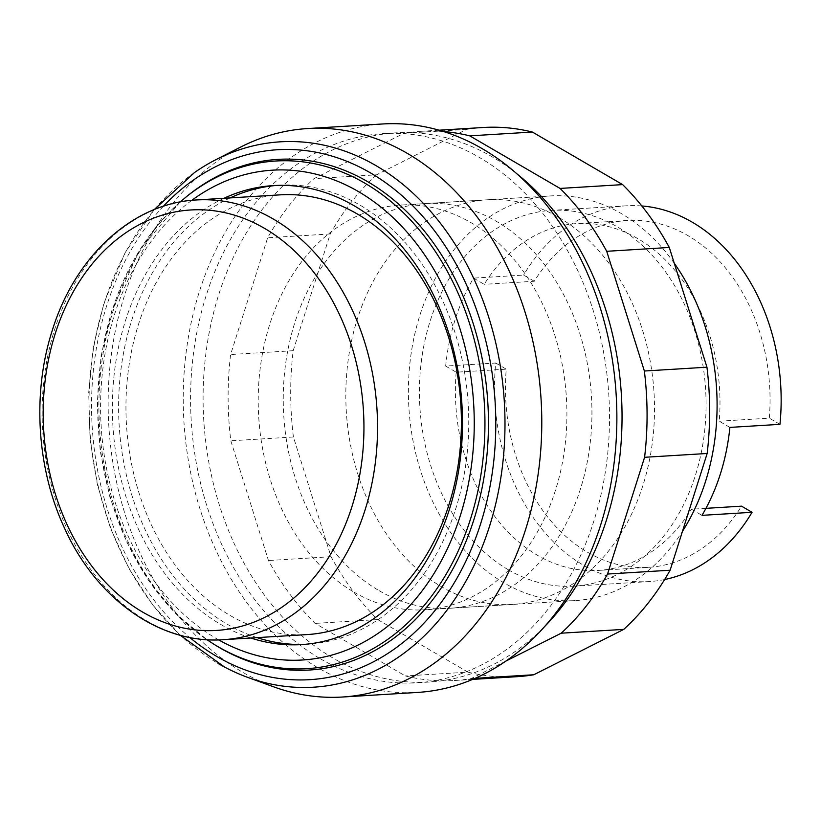 <?xml version="1.0" encoding="UTF-8"?>
<svg xmlns="http://www.w3.org/2000/svg" width="821" height="821" viewBox="0 0 821 821"><rect width="100%" height="100%" fill="white"/><g stroke="black" fill="none" stroke-linecap="round" stroke-linejoin="round"><path stroke-width="0.62" stroke-dasharray="4.11 3.08" d="M558.762 217.401A202.715 154.143 86.5 0 1 652.685 440.015A202.715 154.143 86.5 0 1 512.53 604.43A202.715 154.143 86.5 0 1 441.585 586.789A202.715 154.143 86.5 0 1 357.371 318.928A202.715 154.143 86.5 0 1 487.807 199.76A202.715 154.143 86.5 0 1 558.762 217.401M379.004 590.607A202.715 154.143 -93.5 0 0 449.959 608.248A202.715 154.143 -93.5 0 0 590.104 443.833A202.715 154.143 -93.5 0 0 496.182 221.218A202.715 154.143 -93.5 0 0 425.237 203.577A202.715 154.143 -93.5 0 0 294.801 322.756A202.715 154.143 -93.5 0 0 379.004 590.607M483.395 127.491A275.107 209.191 -93.5 0 0 466.585 129.42L376.572 174.801L314.002 178.629L404.014 133.248A275.107 209.191 86.5 0 1 420.824 131.319A275.107 209.191 86.5 0 1 443.607 131.555M466.585 129.42L404.014 133.248M505.921 661.069L471.182 678.587A275.107 209.191 86.5 0 1 454.372 680.506A275.107 209.191 86.5 0 1 405.4 675.96L315.141 623.396A275.107 209.191 86.5 0 1 268.467 560.527L230.824 440.805A275.107 209.191 86.5 0 1 230.609 354.528L267.646 237.782A275.107 209.191 86.5 0 1 314.002 178.629M475.061 678.341L471.182 678.587M376.572 174.801A275.107 209.191 -93.5 0 0 330.216 233.954L293.179 350.7A275.107 209.191 -93.5 0 0 293.405 436.988L331.048 556.71A275.107 209.191 -93.5 0 0 377.711 619.568L467.98 672.142L405.4 675.96M467.98 672.142A275.107 209.191 -93.5 0 0 516.943 676.689M377.711 619.568L315.141 623.396M331.048 556.71L268.467 560.527M293.405 436.988L230.824 440.805M293.179 350.7L230.609 354.528M330.216 233.954L267.646 237.782M240.676 147.051A284.764 216.539 -93.5 0 0 108.136 404.609A284.764 216.539 -93.5 0 0 242.657 672.245A284.764 216.539 -93.5 0 0 273.639 686.818M382.689 123.971A284.764 216.539 -93.5 0 0 185.813 354.939A284.764 216.539 -93.5 0 0 317.748 667.658A284.764 216.539 -93.5 0 0 417.417 692.442M320.539 658.863A275.107 209.191 -93.5 0 0 416.822 682.805A275.107 209.191 -93.5 0 0 607.027 459.668A275.107 209.191 -93.5 0 0 479.567 157.55A275.107 209.191 -93.5 0 0 383.284 133.607A275.107 209.191 -93.5 0 0 193.068 356.745A275.107 209.191 -93.5 0 0 320.539 658.863M516.861 173.795A275.107 209.191 -93.5 0 0 492.077 156.79A275.107 209.191 -93.5 0 0 395.794 132.848A275.107 209.191 -93.5 0 0 205.589 355.975A275.107 209.191 -93.5 0 0 333.059 658.093A275.107 209.191 -93.5 0 0 429.342 682.035A275.107 209.191 -93.5 0 0 544.528 626.659M304.56 644.362A229.931 174.842 -93.5 0 0 307.69 644.208A229.931 174.842 -93.5 0 0 466.667 457.718A229.931 174.842 -93.5 0 0 360.132 205.209A229.931 174.842 -93.5 0 0 279.653 185.207A229.931 174.842 -93.5 0 0 276.533 185.433M230.208 197.892A229.931 174.842 -93.5 0 0 118.604 404.845A229.931 174.842 -93.5 0 0 227.222 624.196A229.931 174.842 -93.5 0 0 257.076 637.63M223.959 198.282A229.931 174.842 -93.5 0 0 112.354 405.225A229.931 174.842 -93.5 0 0 220.962 624.576A229.931 174.842 -93.5 0 0 250.816 638.009M163.4 206.245A265.46 201.853 -93.5 0 0 106.679 305.802A265.46 201.853 -93.5 0 0 189.743 637.465M194.474 172.564A273.198 207.734 -93.5 0 0 104.524 302.426A273.198 207.734 -93.5 0 0 218.017 663.409M353.974 592.136A202.715 154.143 -93.5 0 0 424.929 609.777A202.715 154.143 -93.5 0 0 565.074 445.362A202.715 154.143 -93.5 0 0 471.151 222.748A202.715 154.143 -93.5 0 0 400.207 205.106A202.715 154.143 -93.5 0 0 260.052 369.522A202.715 154.143 -93.5 0 0 353.974 592.136M674.246 263.233A202.715 154.143 -93.5 0 0 621.333 213.573A202.715 154.143 -93.5 0 0 550.388 195.932A202.715 154.143 -93.5 0 0 410.233 360.347A202.715 154.143 -93.5 0 0 504.156 582.961A202.715 154.143 -93.5 0 0 575.1 600.603A202.715 154.143 -93.5 0 0 682.456 531.361M508.343 569.774A188.235 143.131 -93.5 0 0 574.218 586.153A188.235 143.131 -93.5 0 0 704.367 433.478A188.235 143.131 -93.5 0 0 617.146 226.77A188.235 143.131 -93.5 0 0 551.271 210.392A188.235 143.131 -93.5 0 0 421.132 363.056A188.235 143.131 -93.5 0 0 508.343 569.774M729.89 427.402L719.247 421.214A173.754 132.119 -93.5 0 0 577.101 223.569A173.754 132.119 -93.5 0 0 484.195 284.323L473.553 278.124A188.235 143.131 -93.5 0 0 445.659 366.074L495.72 363.015A188.235 143.131 -93.5 0 0 583.433 565.187A188.235 143.131 -93.5 0 0 649.308 581.566A188.235 143.131 -93.5 0 0 664.63 579.534M280.248 194.844A220.274 167.494 -93.5 0 0 127.953 373.493A220.274 167.494 -93.5 0 0 230.013 615.401A220.274 167.494 -93.5 0 0 307.105 634.571M719.247 421.214L769.308 418.156A173.754 132.119 -93.5 0 0 627.162 220.51A173.754 132.119 -93.5 0 0 534.255 281.264L484.195 284.323M445.659 366.074L456.189 372.2L506.249 369.152A173.754 132.119 -93.5 0 0 648.344 567.362A173.754 132.119 -93.5 0 0 741.527 506.167M705.947 508.343L691.467 509.225L701.996 515.352M456.189 372.2A173.754 132.119 -93.5 0 0 598.283 570.421A173.754 132.119 -93.5 0 0 691.467 509.225M495.72 363.015L506.249 369.152M779.95 424.344L769.308 418.156M534.255 281.264L523.613 275.066L473.553 278.124M641.817 205.958A188.235 143.131 -93.5 0 0 626.361 205.804A188.235 143.131 -93.5 0 0 523.613 275.066M186.983 196.26A255.803 194.515 -93.5 0 0 99.526 426.561A255.803 194.515 -93.5 0 0 214.363 644.516M191.816 200.324A245.376 186.583 -93.5 0 0 114.56 314.422A245.376 186.583 -93.5 0 0 218.673 639.887M185.238 197.676A254.305 193.376 -93.5 0 0 112.159 310.523A254.305 193.376 -93.5 0 0 212.465 643.315M196.393 199.965A220.274 167.494 -93.5 0 0 54.658 329.457A220.274 167.494 -93.5 0 0 146.159 620.522A220.274 167.494 -93.5 0 0 223.261 639.692M512.53 604.43L449.959 608.248M487.807 199.76L425.237 203.577M439.071 130.2L420.824 131.319M472.619 679.398L454.372 680.506M429.342 682.035L416.822 682.805M279.653 185.207L273.403 185.587M180.148 201.976L139.642 249.984L111.625 311.118L101.045 356.314L97.196 403.542L100.213 451.15L109.983 497.485L126.167 540.947L148.232 580.006L175.437 613.308L206.892 639.672M154.245 209.581L125.161 252.632L103.98 302.97L93.378 346.811L88.699 392.592L90.043 438.989L97.391 484.688L110.527 528.375L129.082 568.779L152.542 604.759L180.251 635.269M575.1 600.603L424.929 609.777M649.308 581.566L574.218 586.153M627.162 220.51L577.101 223.569M648.344 567.362L598.283 570.421M626.361 205.804L551.271 210.392M550.388 195.932L400.207 205.106M307.69 644.208L301.44 644.588M395.794 132.848L383.284 133.607"/><path stroke-width="1.23" d="M443.607 131.555A275.107 209.191 86.5 0 1 469.786 135.865L560.055 188.43A275.107 209.191 86.5 0 1 606.719 251.298L644.362 371.02A275.107 209.191 86.5 0 1 644.588 457.297L607.55 574.043A275.107 209.191 86.5 0 1 561.195 633.196L505.921 661.069M472.619 679.398L516.943 676.689A275.107 209.191 -93.5 0 0 533.753 674.759L623.765 629.379A275.107 209.191 -93.5 0 0 670.121 570.226L707.158 453.479A275.107 209.191 -93.5 0 0 706.943 367.203L669.3 247.47A275.107 209.191 -93.5 0 0 622.626 184.612L532.367 132.048L469.786 135.865M532.367 132.048A275.107 209.191 -93.5 0 0 483.395 127.491L439.071 130.2M622.626 184.612L560.055 188.43M669.3 247.47L606.719 251.298M706.943 367.203L644.362 371.02M707.158 453.479L644.588 457.297M670.121 570.226L607.55 574.043M623.765 629.379L561.195 633.196M533.753 674.759L475.061 678.341M218.017 663.409A273.198 207.734 -93.5 0 0 224.677 667.114A273.198 207.734 -93.5 0 0 247.737 677.397L273.639 686.818A284.764 216.539 -93.5 0 0 342.326 697.029A284.764 216.539 -93.5 0 0 539.202 466.061A284.764 216.539 -93.5 0 0 407.267 153.342A284.764 216.539 -93.5 0 0 307.598 128.558A284.764 216.539 -93.5 0 0 240.676 147.051L216.108 159.561A273.198 207.734 -93.5 0 0 194.474 172.564L154.245 209.581M342.326 697.029L417.417 692.442A284.764 216.539 -93.5 0 0 614.293 461.474A284.764 216.539 -93.5 0 0 482.358 148.755A284.764 216.539 -93.5 0 0 382.689 123.971L307.598 128.558M544.528 626.659A275.107 209.191 -93.5 0 0 516.861 173.795M276.533 185.433A229.931 174.842 -93.5 0 0 230.208 197.892M250.816 638.009A229.931 174.842 -93.5 0 0 301.44 644.588A229.931 174.842 -93.5 0 0 460.407 458.097A229.931 174.842 -93.5 0 0 353.872 205.599A229.931 174.842 -93.5 0 0 273.403 185.587A229.931 174.842 -93.5 0 0 223.959 198.282M206.892 639.672L214.363 644.516A255.803 194.515 -93.5 0 0 219.741 647.769A255.803 194.515 -93.5 0 0 473.881 519.652A255.803 194.515 -93.5 0 0 367.613 181.636A255.803 194.515 -93.5 0 0 186.983 196.26L180.148 201.976M189.743 637.465A265.46 201.853 -93.5 0 0 480.675 523.603A265.46 201.853 -93.5 0 0 370.394 172.841A265.46 201.853 -93.5 0 0 163.4 206.245M247.737 677.397A273.198 207.734 -93.5 0 0 489.429 526.579A273.198 207.734 -93.5 0 0 375.936 165.596A273.198 207.734 -93.5 0 0 216.108 159.561M682.456 531.361A202.715 154.143 -93.5 0 0 674.246 263.233M664.63 579.534A188.235 143.131 -93.5 0 0 752.046 512.294L701.996 515.352A188.235 143.131 -93.5 0 0 729.89 427.402L779.95 424.344A188.235 143.131 -93.5 0 0 692.236 222.183A188.235 143.131 -93.5 0 0 641.817 205.958M307.105 634.571A220.274 167.494 -93.5 0 0 459.401 455.912A220.274 167.494 -93.5 0 0 357.34 214.004A220.274 167.494 -93.5 0 0 280.248 194.844L196.393 199.965A220.274 167.494 -93.5 0 1 273.496 219.135A220.274 167.494 -93.5 0 1 364.996 510.19A220.274 167.494 -93.5 0 1 223.261 639.692L307.105 634.571M752.046 512.294L741.527 506.167L705.947 508.343M257.076 637.63A229.931 174.842 -93.5 0 0 304.56 644.362M218.673 639.887A245.376 186.583 -93.5 0 0 460.273 515.752A245.376 186.583 -93.5 0 0 358.336 191.529A245.376 186.583 -93.5 0 0 191.816 200.324M212.465 643.315A254.305 193.376 -93.5 0 0 217.801 646.548A254.305 193.376 -93.5 0 0 470.454 519.18A254.305 193.376 -93.5 0 0 364.811 183.145A254.305 193.376 -93.5 0 0 185.238 197.676M351.942 506.619A210.617 160.157 86.5 0 1 142.69 612.107A210.617 160.157 86.5 0 1 55.192 333.798A210.617 160.157 86.5 0 1 264.444 228.31A210.617 160.157 86.5 0 1 351.942 506.619M180.251 635.269L224.677 667.114M196.393 199.965C132.869 203.044 75.08 256.131 52.257 330.504C32.091 392.91 36.719 468.309 64.346 527.78C96.078 598.755 159.859 644.362 223.261 639.692"/></g></svg>
